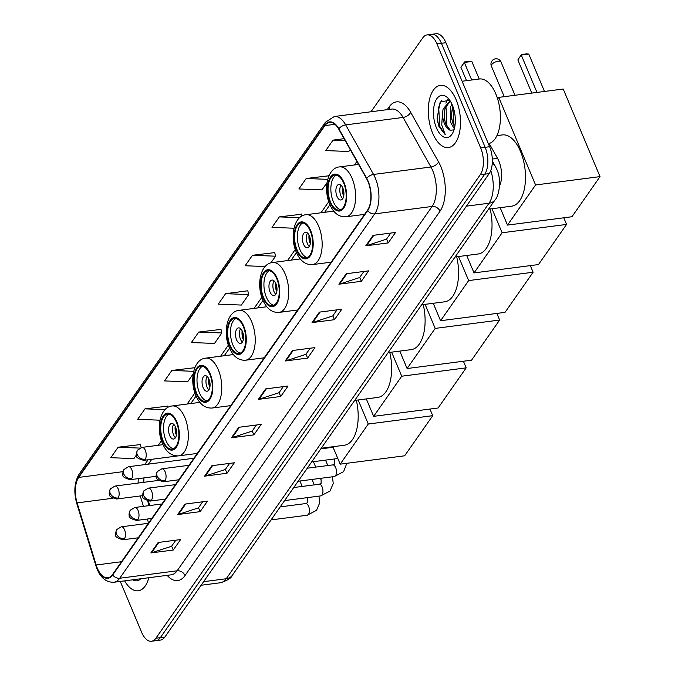 <?xml version="1.0" encoding="UTF-8"?>
<svg xmlns="http://www.w3.org/2000/svg" width="675" height="675" viewBox="0 0 675 675"><rect width="100%" height="100%" fill="white"/><g stroke="black" fill="none" stroke-linecap="round" stroke-linejoin="round"><path stroke-width="1.01" d="M489.181 143.48L497.551 158.372A19.6 9.83 82.6 0 1 498.859 161.063A19.6 9.83 82.6 0 1 499.534 186.038M148.39 501.112L149.757 505.541M120.268 581.428L141.64 632.289A19.6 9.83 -97.4 0 0 151.487 641.25L160.456 640.086A19.6 9.83 -97.4 0 0 164.843 637.073L489.198 173.61A19.6 9.83 -97.4 0 0 489.62 146.72L445.905 42.711A19.6 9.83 -97.4 0 0 436.058 33.75L431.57 34.332A19.6 9.83 -97.4 0 1 441.416 43.293A19.6 9.83 -97.4 0 0 431.57 34.332L427.089 34.914A19.6 9.83 -97.4 0 0 422.702 37.927L371.031 111.755M151.487 641.25A19.6 9.83 -97.4 0 0 155.874 638.238L480.229 174.774A19.6 9.83 -97.4 0 0 480.659 147.884L485.139 147.302L441.416 43.293L485.139 147.302A19.6 9.83 -97.4 0 1 484.718 174.192A19.6 9.83 -97.4 0 0 485.139 147.302L489.62 146.72M155.874 638.238L160.355 637.656L484.718 174.192L160.355 637.656A19.6 9.83 -97.4 0 1 155.976 640.668A19.6 9.83 -97.4 0 0 160.355 637.656L164.843 637.073M456.106 99.723A31.354 15.728 -97.4 0 0 440.353 85.379A31.354 15.728 -97.4 0 0 432.658 133.22A31.354 15.728 -97.4 0 0 448.419 147.563A31.354 15.728 -97.4 0 0 456.106 99.723A31.354 15.728 -97.4 0 0 440.353 85.379A31.354 15.728 -97.4 0 0 432.658 133.22A31.354 15.728 -97.4 0 0 448.419 147.563A31.354 15.728 -97.4 0 0 456.106 99.723M367.959 181.516A20.9 10.479 82.6 0 1 367.512 210.203L112.514 574.552A20.9 10.479 82.6 0 1 107.84 577.766A20.9 10.479 82.6 0 1 96.179 564.992L77.102 502.883A20.9 10.479 82.6 0 1 78.713 477.411L324.92 125.609A20.9 10.479 82.6 0 1 329.594 122.403A20.9 10.479 82.6 0 1 338.698 129.094L366.567 178.647A20.9 10.479 82.6 0 1 367.959 181.516M368.153 181.238A21.423 10.749 -97.4 0 0 366.727 178.293L338.858 128.739A21.423 10.749 -97.4 0 0 324.734 125.179L78.528 476.972A21.423 10.749 -97.4 0 0 76.874 503.077L95.951 565.194A21.423 10.749 -97.4 0 0 112.7 574.99L367.689 210.642A21.423 10.749 -97.4 0 0 368.153 181.238M175.829 540.186L171.56 546.278L151.597 552.774A5.223 3.966 -145 0 1 150.846 552.943L173.264 550.032L180.588 539.57L158.169 542.472L150.846 552.943M171.636 546.168L173.264 550.032M202.694 501.795L198.425 507.887L178.462 514.384A5.223 3.966 -145 0 1 177.711 514.553L200.129 511.65L207.453 501.179L185.034 504.082L177.711 514.553M198.501 507.777L200.129 511.65M229.559 463.404L225.298 469.496L205.327 475.993A5.223 3.966 -145 0 1 204.576 476.162L226.994 473.259L234.326 462.788L211.908 465.691L204.576 476.162M225.374 469.395L226.994 473.259M256.424 425.014L252.163 431.106L232.192 437.602A5.223 3.966 -145 0 1 231.441 437.771L253.859 434.869L261.191 424.398L238.773 427.3L231.441 437.771M252.239 431.004L253.859 434.869M390.757 233.069L386.497 239.161L366.525 245.658A5.223 3.966 -145 0 1 365.782 245.827L388.201 242.924L395.525 232.453L373.106 235.356L365.782 245.827M386.573 239.051L388.201 242.924M363.892 271.46L359.632 277.552L339.66 284.048A5.223 3.966 -145 0 1 338.909 284.217L361.327 281.315L368.66 270.844L346.241 273.746L338.909 284.217M359.707 277.442L361.327 281.315M337.027 309.85L332.767 315.942L312.795 322.439A5.223 3.966 -145 0 1 312.044 322.608L334.462 319.697L341.786 309.226L319.376 312.137L312.044 322.608M332.834 315.832L334.462 319.697M310.163 348.241L305.893 354.333L285.93 360.83A5.223 3.966 -145 0 1 285.179 360.998L307.598 358.087L314.921 347.617L292.503 350.527L285.179 360.998M305.969 354.223L307.598 358.087M283.298 386.623L279.028 392.723L259.065 399.22A5.223 3.966 -145 0 1 258.314 399.381L280.733 396.478L288.056 386.007L265.638 388.918L258.314 399.381M279.104 392.614L280.733 396.478M124.63 580.863A31.354 15.728 -97.4 0 0 138.223 590.785A31.354 15.728 -97.4 0 0 148.846 577.724A31.354 15.728 -97.4 0 1 138.223 590.785A31.354 15.728 -97.4 0 1 124.63 580.863M480.659 147.884L436.936 43.875A19.6 9.83 -97.4 0 0 427.089 34.914M194.113 367.782L171.863 370.448L164.54 380.919L187.625 381.831L193.202 373.866M167.248 406.173L144.998 408.839L137.675 419.302L160 420.196M140.375 444.563L118.133 447.221L110.801 457.692L133.886 458.612L136.443 454.967M274.717 252.619L252.467 255.277L245.143 265.748L265.14 266.541M301.582 214.228L279.332 216.886L272.008 227.357L294.005 228.234M328.447 175.838L306.197 178.504L298.873 188.966L321.958 189.886L327.046 182.621M344.09 138.679L333.07 140.113L325.738 150.584L348.823 151.495L350.198 149.538M220.978 329.4L198.737 332.058L191.405 342.529L214.49 343.44L221.813 332.977L220.927 329.181M225.602 293.667L218.27 304.138L241.355 305.058L248.687 294.587L247.793 290.79L225.602 293.667L248.687 294.587M270.869 262.879L275.552 256.196L274.666 252.399M252.467 255.277L275.552 256.196M302.003 216.034L301.531 214.009M279.332 216.886L299.649 217.696M328.624 176.614L328.396 175.627M306.197 178.504L327.729 179.356M333.07 140.113L345.17 140.594M198.737 332.058L221.813 332.977M194.383 368.947L194.062 367.571M171.863 370.448L193.7 371.317M167.586 407.616L167.197 405.962M144.998 408.839L165.08 409.632M141.083 447.584L140.324 444.344M118.133 447.221L139.835 448.09M488.346 143.691A32.662 16.377 -97.4 0 0 495.83 93.935A32.662 16.377 -97.4 0 0 479.419 78.992L462.097 81.236M454.317 128.782L450.79 122.808L450.233 108L451.811 103.891M454.722 127.027L452.571 122.58L451.339 115.973L452.621 105.764M449.719 100.246L440.167 101.976L437.122 118.125L438.936 126.529L445.238 134.637L441.754 125.052L442.42 113.839A14.766 7.4 -97.4 0 0 444.471 123.635A14.766 7.4 -97.4 0 0 450.301 130.258L445.449 123.508L444.218 116.893L444.892 108.692L450.217 100.988M442.42 113.839L443.112 108.92L450.132 100.862M452.351 105.089A21.296 10.682 -97.4 0 0 448.293 98.466A21.296 10.682 -97.4 0 0 435.299 101.613A21.296 10.682 -97.4 0 0 436.421 127.845A21.296 10.682 -97.4 0 0 452.756 132.882A21.296 10.682 -97.4 0 0 452.351 105.089M450.301 130.258L453.743 129.87M445.238 134.637L439.771 126.419L438.682 107.156L441.475 100.423M448.327 128.857L446.884 125.499L445.947 105.621M454.798 126.588L454.005 124.58L452.748 106.093M437.678 122.099L437.113 118.041M444.673 120.53L444.218 116.893M445.88 103.115L448.014 99.191M451.794 119.61L451.339 115.973M343.702 183.153A17.634 8.843 -97.4 0 0 334.834 175.087A17.634 8.843 -97.4 0 0 330.514 201.994A17.634 8.843 -97.4 0 0 339.373 210.068A17.634 8.843 -97.4 0 0 343.702 183.153M336.268 175.129A17.634 8.843 -97.4 0 0 333.315 201.631A17.634 8.843 -97.4 0 0 340.74 209.655M488.557 209.174L511.658 206.179A35.927 18.014 -97.4 0 0 520.467 151.352A35.927 18.014 -97.4 0 0 502.419 134.916L496.918 135.633M342.841 188.021A7.838 3.932 -97.4 0 0 338.901 184.435A7.838 3.932 -97.4 0 0 336.977 196.4A7.838 3.932 -97.4 0 0 340.917 199.986A7.838 3.932 -97.4 0 0 342.841 188.021M341.002 185.237A7.838 3.932 -97.4 0 0 340.9 195.893A7.838 3.932 -97.4 0 0 342.74 198.678M343.879 194.948L343.221 195.033A10.454 5.24 82.6 0 1 342.487 187.27M343.077 188.637A9.146 4.59 82.6 0 0 343.727 194.324L343.221 195.033M531.79 93.099L517.86 59.957L521.454 54.532L526.719 53.848L528.787 54.101L544.489 91.454M497.644 98.972L498.757 97.386L563.212 89.024L600.033 176.614L571.944 216.743L507.49 225.096L500.158 207.664M507.49 225.096L535.579 184.967L600.033 176.614M498.757 97.386L535.579 184.967M528.787 54.101L521.277 55.072L536.979 92.424M521.454 54.532L517.86 59.957M471.707 79.996L464.333 62.454L460.915 67.34L466.518 80.662M479.216 79.017L471.842 61.484L464.333 62.454L464.51 61.914L460.915 67.34M464.51 61.914L471.842 61.484M310.238 230.96A17.634 8.843 -97.4 0 0 301.379 222.893A17.634 8.843 -97.4 0 0 297.051 249.809A17.634 8.843 -97.4 0 0 305.91 257.875A17.634 8.843 -97.4 0 0 310.238 230.96M302.805 222.936A17.634 8.843 -97.4 0 0 299.852 249.446A17.634 8.843 -97.4 0 0 307.285 257.47M455.093 256.981L478.195 253.986A35.927 18.014 -97.4 0 0 490.16 208.963M309.378 235.837A7.838 3.932 -97.4 0 0 305.438 232.251A7.838 3.932 -97.4 0 0 303.514 244.215A7.838 3.932 -97.4 0 0 307.454 247.801A7.838 3.932 -97.4 0 0 309.378 235.837M307.538 233.052A7.838 3.932 -97.4 0 0 307.437 243.7A7.838 3.932 -97.4 0 0 309.277 246.485M310.416 242.764L309.766 242.848A10.454 5.24 82.6 0 1 309.032 235.086M309.614 236.453A9.146 4.59 82.6 0 0 310.264 242.139L309.766 242.848M563.785 217.806L566.57 224.421L538.481 264.558L474.027 272.911L466.695 255.479M474.027 272.911L502.116 232.774L566.57 224.421M492.007 208.727L502.116 232.774M276.775 278.775A17.634 8.843 -97.4 0 0 267.916 270.709A17.634 8.843 -97.4 0 0 263.587 297.624A17.634 8.843 -97.4 0 0 272.447 305.691A17.634 8.843 -97.4 0 0 276.775 278.775M269.342 270.751A17.634 8.843 -97.4 0 0 266.389 297.262A17.634 8.843 -97.4 0 0 273.822 305.286M421.63 304.796L444.732 301.801A35.927 18.014 -97.4 0 0 456.697 256.778M275.915 283.643A7.838 3.932 -97.4 0 0 271.974 280.058A7.838 3.932 -97.4 0 0 270.051 292.022A7.838 3.932 -97.4 0 0 273.991 295.608A7.838 3.932 -97.4 0 0 275.915 283.643M274.075 280.859A7.838 3.932 -97.4 0 0 273.974 291.516A7.838 3.932 -97.4 0 0 275.813 294.3M276.952 290.579L276.303 290.663A10.454 5.24 82.6 0 1 275.569 282.901M276.151 284.268A9.146 4.59 82.6 0 0 276.801 289.946L276.303 290.663M530.322 265.613L533.107 272.236L505.018 312.365L440.564 320.726L433.24 303.294M440.564 320.726L468.653 280.589L533.107 272.236M458.544 256.534L468.653 280.589M243.312 326.59A17.634 8.843 -97.4 0 0 234.453 318.516A17.634 8.843 -97.4 0 0 230.124 345.431A17.634 8.843 -97.4 0 0 238.984 353.498A17.634 8.843 -97.4 0 0 243.312 326.59M235.887 318.566A17.634 8.843 -97.4 0 0 232.926 345.068A17.634 8.843 -97.4 0 0 240.359 353.093M388.167 352.603L411.269 349.616A35.927 18.014 -97.4 0 0 423.233 304.585M242.452 331.459A7.838 3.932 -97.4 0 0 238.511 327.873A7.838 3.932 -97.4 0 0 236.587 339.837A7.838 3.932 -97.4 0 0 240.528 343.423A7.838 3.932 -97.4 0 0 242.452 331.459M240.612 328.674A7.838 3.932 -97.4 0 0 240.511 339.323A7.838 3.932 -97.4 0 0 242.359 342.107M243.489 338.386L242.84 338.47A10.454 5.24 82.6 0 1 242.106 330.708M242.696 332.075A9.146 4.59 82.6 0 0 243.337 337.762L242.84 338.47M496.859 313.428L499.643 320.043L471.555 360.18L407.101 368.533L399.777 351.101M407.101 368.533L435.189 328.404L499.643 320.043M425.081 304.349L435.189 328.404M209.857 374.397A17.634 8.843 -97.4 0 0 200.99 366.331A17.634 8.843 -97.4 0 0 196.661 393.247A17.634 8.843 -97.4 0 0 205.529 401.313A17.634 8.843 -97.4 0 0 209.857 374.397M202.424 366.373A17.634 8.843 -97.4 0 0 199.463 392.884A17.634 8.843 -97.4 0 0 206.896 400.908M354.704 400.418L377.806 397.423A35.927 18.014 -97.4 0 0 389.77 352.401M208.988 379.274A7.838 3.932 -97.4 0 0 205.057 375.688A7.838 3.932 -97.4 0 0 203.133 387.644A7.838 3.932 -97.4 0 0 207.065 391.23A7.838 3.932 -97.4 0 0 208.988 379.274M207.149 376.49A7.838 3.932 -97.4 0 0 207.056 387.138A7.838 3.932 -97.4 0 0 208.896 389.922M210.026 386.201L209.377 386.286A10.454 5.24 82.6 0 1 208.643 378.523M209.233 379.89A9.146 4.59 82.6 0 0 209.874 385.568L209.377 386.286M463.404 361.235L466.18 367.858L438.092 407.995L373.646 416.348L366.314 398.917M373.646 416.348L401.735 376.211L466.18 367.858M391.618 352.156L401.735 376.211M176.394 422.212A17.634 8.843 -97.4 0 0 167.527 414.146A17.634 8.843 -97.4 0 0 163.207 441.053A17.634 8.843 -97.4 0 0 172.066 449.128A17.634 8.843 -97.4 0 0 176.394 422.212M168.961 414.188A17.634 8.843 -97.4 0 0 166.008 440.691A17.634 8.843 -97.4 0 0 173.433 448.723M321.249 448.234L344.351 445.238A35.927 18.014 -97.4 0 0 356.316 400.207M175.534 427.081A7.838 3.932 -97.4 0 0 171.593 423.495A7.838 3.932 -97.4 0 0 169.67 435.459A7.838 3.932 -97.4 0 0 173.61 439.045A7.838 3.932 -97.4 0 0 175.534 427.081M173.694 424.297A7.838 3.932 -97.4 0 0 173.593 434.953A7.838 3.932 -97.4 0 0 175.432 437.737M176.563 434.017L175.913 434.101A10.454 5.24 82.6 0 1 175.179 426.338M175.77 427.697A9.146 4.59 82.6 0 0 176.42 433.384L175.913 434.101M429.941 409.05L432.726 415.673L404.637 455.802L340.183 464.164L332.851 446.723M340.183 464.164L368.272 424.027L432.726 415.673M358.155 399.971L368.272 424.027M132.789 579.8A21.296 10.682 -97.4 0 0 140.678 578.779M492.32 159.047L497.551 158.372M203.614 581.673L226.226 578.745A13.061 9.906 35 0 0 232.327 575.286C231.449 578.019 227.467 580.508 220.379 582.761A26.131 13.103 -97.4 0 0 226.226 578.745L489.029 203.226A26.131 13.103 -97.4 0 0 490.784 170.556M466.425 206.162L489.029 203.226A13.061 9.906 35 0 0 495.129 199.766L232.327 575.286M445.905 42.711L436.936 43.875M489.198 173.61L480.229 174.774M492.362 161.063L495.222 166.151A13.061 7.079 150.7 0 0 492.218 163.991M387.222 109.662L389.154 106.895A32.662 16.377 82.6 0 1 410.687 112.328L438.548 161.89A32.662 16.377 82.6 0 1 440.024 211.191L185.034 575.539A6.531 4.953 35 0 0 177.128 570.797L432.118 206.449A26.131 13.103 -97.4 0 0 432.683 170.589A26.131 13.103 -97.4 0 0 430.937 167.003L403.076 117.442A26.131 13.103 -97.4 0 0 391.694 109.08L334.302 116.522A26.131 13.103 82.6 0 1 345.684 124.883A6.531 3.544 150.7 0 0 338.858 128.739M185.034 575.539A32.662 16.377 82.6 0 1 167.138 575.353M171.281 574.813A26.131 13.103 -97.4 0 0 177.128 570.797L119.737 578.239A26.131 13.103 82.6 0 1 113.889 582.255L171.281 574.813M410.687 112.328A6.531 3.544 -29.3 0 1 403.076 117.442L345.684 124.883L373.545 174.437A26.131 13.103 82.6 0 1 375.292 178.031A26.131 13.103 82.6 0 1 374.726 213.882A6.531 4.953 -145 0 1 367.689 210.642M366.727 178.293A6.531 3.544 150.7 0 1 373.545 174.437L430.937 167.003A6.531 3.544 -29.3 0 0 438.548 161.89M334.302 116.522L325.409 122.268A6.531 4.953 35 0 0 324.734 125.179M78.528 476.972A6.531 4.953 -145 0 1 79.203 474.061C74.368 482.161 73.567 492.007 76.798 503.609L95.875 565.717C99.512 576.965 105.519 582.483 113.889 582.255M76.874 503.077A6.531 1.823 162.9 0 0 76.798 503.609M95.951 565.194A6.531 1.823 162.9 0 0 95.875 565.717M112.7 574.99A6.531 4.953 35 0 0 119.737 578.239L374.726 213.882L432.118 206.449A6.531 4.953 35 0 1 440.024 211.191M389.593 109.35A6.531 4.953 35 0 0 389.154 106.895M78.713 477.411L122.993 471.665M138.358 478.617A20.9 10.479 -97.4 0 0 138.113 483.055M77.102 502.883L112.691 498.268M96.179 564.992L121.508 561.71M140.24 495.956L143.438 506.36M147.336 519.033L148.568 523.049M324.92 125.609L334.935 124.318M356.906 161.468L354.451 164.962M328.742 201.707L320.996 212.777M295.279 249.514L287.533 260.592M261.824 297.329L254.07 308.399M228.361 345.136L220.607 356.214M194.898 392.951L187.144 404.03M161.435 440.767L158.271 445.281M148.129 459.768L144.745 464.619M259.065 399.22L266.338 388.825M285.93 360.83L293.203 350.435M312.795 322.439L320.068 312.044M339.66 284.048L346.933 273.653M366.525 245.658L373.807 235.271M232.192 437.602L239.465 427.216M205.327 475.993L212.6 465.607M178.462 514.384L185.735 503.989M151.597 552.774L158.87 542.379M330.142 202.517A18.613 9.34 -97.4 0 0 343.659 208.178A18.613 9.34 -97.4 0 0 344.064 182.63A18.613 9.34 -97.4 0 0 330.548 176.977A18.613 9.34 -97.4 0 0 330.142 202.517M352.114 178.411A25.152 12.614 82.6 0 1 345.946 216.785C338.892 217.164 333.492 213.013 329.729 204.322C323.198 189.439 327.173 167.948 339.474 166.911A25.152 12.614 82.6 0 1 352.114 178.411M514.991 95.276L500.993 61.99A5.223 2.177 157.2 0 0 498.133 61.223A5.223 2.177 157.2 0 0 491.695 64.597A5.223 2.177 157.2 0 0 491.358 66.04L504.233 96.668M296.679 250.332A18.613 9.34 -97.4 0 0 310.205 255.985A18.613 9.34 -97.4 0 0 310.601 230.437A18.613 9.34 -97.4 0 0 297.084 224.783A18.613 9.34 -97.4 0 0 296.679 250.332M318.651 226.226A25.152 12.614 82.6 0 1 312.483 264.6C305.429 264.98 300.029 260.828 296.266 252.138C289.735 237.254 293.709 215.764 306.011 214.718A25.152 12.614 82.6 0 1 318.651 226.226M263.225 298.148A18.613 9.34 -97.4 0 0 276.742 303.801A18.613 9.34 -97.4 0 0 277.147 278.252A18.613 9.34 -97.4 0 0 263.621 272.599A18.613 9.34 -97.4 0 0 263.225 298.148M285.188 274.033A25.152 12.614 82.6 0 1 279.02 312.415C271.974 312.795 266.566 308.635 262.803 299.953C256.272 285.061 260.246 263.579 272.557 262.533A25.152 12.614 82.6 0 1 285.188 274.033M229.762 345.954A18.613 9.34 -97.4 0 0 243.278 351.608A18.613 9.34 -97.4 0 0 243.683 326.067A18.613 9.34 -97.4 0 0 230.158 320.406A18.613 9.34 -97.4 0 0 229.762 345.954M251.724 321.848A25.152 12.614 82.6 0 1 245.557 360.222C238.511 360.602 233.103 356.451 229.34 347.76C222.809 332.876 226.792 311.386 239.093 310.34A25.152 12.614 82.6 0 1 251.724 321.848M196.298 393.77A18.613 9.34 -97.4 0 0 209.815 399.423A18.613 9.34 -97.4 0 0 210.22 373.874A18.613 9.34 -97.4 0 0 196.703 368.221A18.613 9.34 -97.4 0 0 196.298 393.77M218.27 369.664A25.152 12.614 82.6 0 1 212.093 408.038C205.048 408.417 199.64 404.257 195.877 395.575C189.346 380.692 193.328 359.201 205.63 358.155A25.152 12.614 82.6 0 1 218.27 369.664M162.835 441.585A18.613 9.34 -97.4 0 0 176.352 447.238A18.613 9.34 -97.4 0 0 176.757 421.689A18.613 9.34 -97.4 0 0 163.24 416.036A18.613 9.34 -97.4 0 0 162.835 441.585M184.807 417.471A25.152 12.614 82.6 0 1 178.639 455.853C171.585 456.224 166.185 452.073 162.422 443.382C155.891 428.498 159.865 407.008 172.167 405.97A25.152 12.614 82.6 0 1 184.807 417.471M165.012 480.76A6.531 3.274 -97.4 0 0 165.156 471.8A6.531 3.274 -97.4 0 0 161.873 468.813L157.359 471.547A6.531 4.953 35 0 0 157.106 476.018A6.531 4.953 -145 0 0 165.012 480.76A6.531 3.274 -97.4 0 1 163.553 481.773C157.866 480.17 155.478 478.541 156.381 476.888C155.782 476.39 156.111 474.609 157.359 471.547M151.487 500.099A6.531 3.274 -97.4 0 0 151.622 491.138A6.531 3.274 -97.4 0 0 148.34 488.143L143.834 490.877A6.531 4.953 35 0 0 143.581 495.349A6.531 4.953 -145 0 0 151.487 500.099A6.531 3.274 -97.4 0 1 150.019 501.103C144.332 499.5 141.944 497.872 142.847 496.226C142.256 495.728 142.585 493.94 143.834 490.877M298.139 481.241L334.218 476.567A5.881 2.945 -97.4 0 0 335.391 475.85A5.881 2.945 -97.4 0 0 335.661 467.598A5.881 2.945 -97.4 0 0 332.707 464.906L334.648 464.037L334.648 460.612A5.881 2.447 -22.8 0 1 335.028 458.992A5.881 2.447 -22.8 0 1 335.112 458.873M137.953 519.429A6.531 3.274 -97.4 0 0 138.097 510.469A6.531 3.274 -97.4 0 0 134.814 507.482L130.3 510.216A6.531 4.953 35 0 0 130.047 514.688A6.531 4.953 -145 0 0 137.953 519.429A6.531 3.274 -97.4 0 1 136.493 520.433C130.807 518.839 128.41 517.21 129.322 515.557C128.722 515.059 129.052 513.278 130.3 510.216M284.614 500.58L320.684 495.897A5.881 2.945 -97.4 0 0 321.857 495.188A5.881 2.945 -97.4 0 0 322.127 486.928A5.881 2.945 -97.4 0 0 319.174 484.237L321.114 483.368L321.114 479.95A5.881 2.447 -22.8 0 1 321.494 478.322A5.881 2.447 -22.8 0 1 321.578 478.204M124.419 538.768A6.531 3.274 -97.4 0 0 124.563 529.799A6.531 3.274 -97.4 0 0 121.281 526.812L116.767 529.546A6.531 4.953 35 0 0 116.513 534.018A6.531 4.953 -145 0 0 124.419 538.768A6.531 3.274 -97.4 0 1 122.96 539.772C117.273 538.169 114.885 536.541 115.788 534.895C115.189 534.398 115.518 532.609 116.767 529.546M271.08 519.91L307.159 515.236A5.881 2.945 -97.4 0 0 308.332 514.519A5.881 2.945 -97.4 0 0 308.593 506.267A5.881 2.945 -97.4 0 0 305.64 503.575L307.589 502.706L307.589 499.281A5.881 2.447 -22.8 0 1 307.96 497.661A5.881 2.447 -22.8 0 1 308.045 497.542M145.176 459.337A6.531 3.274 -97.4 0 0 145.319 450.377A6.531 3.274 -97.4 0 0 142.037 447.39L137.523 450.124A6.531 4.953 35 0 0 137.27 454.596A6.531 4.953 -145 0 0 145.176 459.337A6.531 3.274 -97.4 0 1 143.716 460.342C138.029 458.738 135.641 457.118 136.544 455.465C135.953 454.967 136.274 453.187 137.523 450.124M131.65 478.676A6.531 3.274 -97.4 0 0 131.785 469.707A6.531 3.274 -97.4 0 0 128.503 466.72L123.998 469.454A6.531 4.953 35 0 0 123.744 473.926A6.531 4.953 -145 0 0 131.65 478.676A6.531 3.274 -97.4 0 1 130.191 479.68C124.504 478.077 122.108 476.449 123.01 474.803C122.42 474.297 122.749 472.517 123.998 469.454M118.117 498.007A6.531 3.274 -97.4 0 0 118.26 489.046A6.531 3.274 -97.4 0 0 114.978 486.059L110.464 488.784A6.531 4.953 35 0 0 110.211 493.256A6.531 4.953 -145 0 0 118.117 498.007A6.531 3.274 -97.4 0 1 116.657 499.011C110.97 497.407 108.582 495.788 109.485 494.134C108.886 493.636 109.215 491.856 110.464 488.784M495.222 166.151L496.758 169.29C502.267 180.782 498.445 196.982 495.129 199.766M220.379 582.761L201.108 585.259M325.409 122.268L79.203 474.061M329.915 204.761L324.641 212.304M296.452 252.577L291.178 260.12M262.988 300.392L257.715 307.927M229.534 348.199L224.252 355.742M196.071 396.014L190.789 403.557M162.607 443.821L161.916 444.808M151.774 459.295L148.39 464.147M143.91 477.9L143.851 482.313M147.665 500.977L149.091 505.626M364.593 214.372L345.946 216.785M358.568 164.43L339.474 166.911M500.993 61.99A5.223 5.223 0 0 0 491.898 61.02A5.223 5.223 0 0 0 491.358 66.04M331.13 262.187L312.483 264.6M333.72 211.132L306.011 214.718M297.667 309.994L279.02 312.415M300.257 258.938L272.557 262.533M264.203 357.809L245.557 360.222M266.794 306.754L239.093 310.34M230.749 405.616L212.093 408.038M233.331 354.561L205.63 358.155M197.286 453.431L178.639 455.853M199.876 402.376L172.167 405.97M311.673 461.911L337.812 458.519M178.841 479.79L163.553 481.773M320.811 448.867L333.087 447.28M188.983 465.303L161.873 468.813M346.84 463.295L343.592 471.673L334.218 476.567M165.307 499.12L150.019 501.103M334.648 460.612L333.982 459.017M329.248 447.778L329.02 447.221M307.268 468.205L332.707 464.906M175.449 484.633L148.34 488.143M332.48 476.795L333.239 483.519L330.058 491.003L320.684 495.897M151.774 518.459L136.493 520.433M321.114 479.95L320.448 478.356M315.723 467.108L313.436 461.683M293.735 487.536L319.174 484.237M161.916 503.963L134.814 507.482M327.814 465.539L325.536 460.114M318.946 496.125L319.714 502.858L316.524 510.342L307.159 515.236M138.248 537.789L122.96 539.772M307.589 499.281L306.914 497.686M302.189 486.439L299.911 481.013M280.209 506.874L305.64 503.575M148.382 523.302L121.281 526.812M314.288 484.878L312.002 479.444M177.795 455.929L143.716 460.342M162.987 444.673L142.037 447.39M156.262 476.297L130.191 479.68M193.919 458.241L128.503 466.72M142.729 495.636L116.657 499.011M158.642 480.398L114.978 486.059"/></g></svg>

